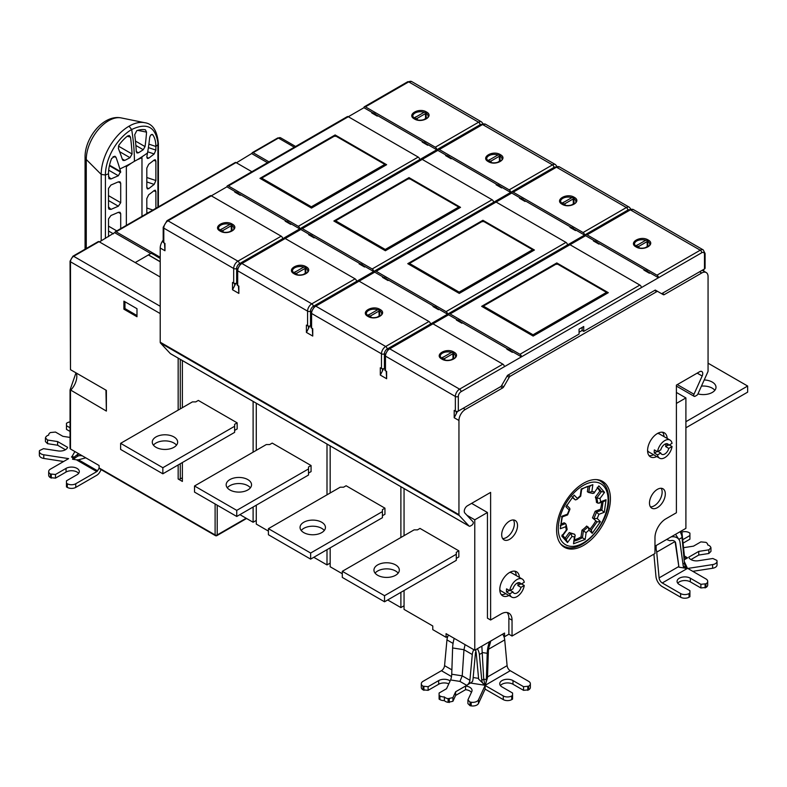 <?xml version="1.0" encoding="UTF-8"?>
<svg xmlns="http://www.w3.org/2000/svg" width="787" height="787" viewBox="0 0 787 787"><rect width="100%" height="100%" fill="white"/><g stroke="black" fill="none" stroke-linecap="round" stroke-linejoin="round"><path stroke-width="1.18" d="M236.425 162.811L252.047 153.298A1.495 0.866 60 0 1 252.361 152.619A1.495 0.866 60 0 1 253.109 152.688L268.957 161.847M99.408 241.914L115.04 232.401A1.495 0.866 60 0 1 115.345 231.722A1.495 0.866 60 0 1 116.092 231.801L160.214 257.27M70.053 389.998L70.053 448.393A1.495 0.866 0 0 0 70.486 449.003L99.093 465.52L99.093 467.96A1.495 0.866 120 0 0 99.408 468.639L215.412 535.622A1.495 0.866 -60 0 1 215.107 534.934L215.107 503.975L224.393 509.337M70.486 449.003L70.486 389.968L106.383 411.08L105.94 390.136M70.486 369.674L70.053 261.176L72.906 256.218A1.495 0.866 60 0 1 73.653 256.296A4.476 2.587 120 0 0 70.486 261.786L70.486 369.674L106.383 390.391L106.383 411.08M160.214 277.014L98.995 241.668A1.495 0.866 -120 0 0 98.247 241.599L72.906 256.218M150.71 253.493L115.04 232.893M160.214 261.786L148.389 254.958L151.134 253.247L154.921 255.195M148.389 254.958L135.197 262.573M159.368 257.998L154.823 255.254M159.368 257.762L160.214 258.49M160.214 261.658L148.389 254.831M170.69 353.786A2.086 1.21 -60 0 1 170.494 353.707A2.086 1.21 -60 0 1 170.326 353.579L160.479 343.024A2.086 1.21 -60 0 1 160.214 342.197L160.214 248.003A8.952 5.175 -60 0 1 163.194 240.084M182.377 477.768L180.272 478.988A1.495 0.866 180 0 1 178.157 478.988L182.377 481.428L182.377 462.53M467.439 505.775L490.616 492.396L490.616 620.008L501.171 613.919A15.376 8.873 -60 0 1 508.855 613.152A15.376 8.873 -60 0 1 512.042 620.195L512.042 636.044L654.971 553.527L654.971 537.678A15.376 8.873 -60 0 1 665.841 518.84L676.397 512.75L676.397 385.128L699.574 371.749A4.476 2.587 -60 0 1 701.817 371.523A4.476 2.587 -60 0 1 702.171 376.009L693.986 394.238A2.086 1.21 120 0 0 694.154 396.323A2.086 1.21 120 0 0 695.196 396.215L696.741 395.33A2.086 1.21 120 0 0 697.951 393.903L707.798 371.976A2.086 1.21 120 0 0 708.064 370.844L708.064 276.65A8.952 5.175 120 0 0 706.214 272.548A8.952 5.175 120 0 0 701.729 272.991L664.346 294.584A2.086 1.21 -60 0 1 663.293 294.682L657.834 291.524A2.086 1.21 120 0 0 656.781 291.633L510.222 376.245A2.086 1.21 120 0 0 509.179 377.347L503.71 386.82A2.086 1.21 -60 0 1 502.667 387.922L465.284 409.506A8.952 5.175 120 0 0 458.949 420.474L458.949 514.668A2.086 1.21 120 0 0 459.215 515.495L469.062 526.05A2.086 1.21 120 0 0 469.229 526.178A2.086 1.21 120 0 0 470.272 526.08L471.816 525.185A2.086 1.21 120 0 0 473.125 523.512A2.086 1.21 120 0 0 473.026 521.801L464.842 513.026A4.476 2.587 -60 0 1 464.625 509.366A4.476 2.587 -60 0 1 467.439 505.775M312.311 328.504L312.744 336.069L312.744 328.759L311.583 328.09A2.086 1.21 0 0 1 310.973 327.235L310.973 312.606A2.086 1.21 180 0 0 311.583 313.462L311.583 328.09M384.863 368.178L384.42 368.434A2.086 1.21 0 0 1 381.469 368.434L380.308 367.765L380.308 375.074L382.413 371.031A8.952 5.175 -60 0 1 383.663 368.709M386.201 371.169L386.633 378.734L386.633 371.415L385.473 370.746A2.086 1.21 0 0 1 384.863 369.89L384.863 355.271A2.086 1.21 180 0 0 385.473 356.118L385.473 370.746M503.71 386.82L501.604 385.6A2.086 1.21 120 0 1 500.562 386.702L458.309 411.089A2.086 1.21 0 0 1 455.358 411.089L454.197 410.421L454.197 417.74L456.303 413.696A8.952 5.175 -60 0 1 457.552 411.375M164.522 243.183L164.965 250.748L164.965 243.439L163.804 242.77A2.086 1.21 0 0 1 163.194 241.914L163.194 227.286A2.086 1.21 180 0 0 163.804 228.141L163.804 242.77M237.084 282.858L236.641 283.113A2.086 1.21 0 0 1 233.68 283.113L232.519 282.435L232.519 289.754L234.634 285.711A8.952 5.175 -60 0 1 235.884 283.389M238.422 285.848L238.855 293.413L238.855 286.094L237.694 285.425A2.086 1.21 0 0 1 237.084 284.569L237.084 269.941A2.086 1.21 180 0 0 237.694 270.797L237.694 285.425M310.973 325.513L310.531 325.769A2.086 1.21 0 0 1 307.579 325.769L306.409 325.1L306.409 332.409L308.524 328.376A8.952 5.175 -60 0 1 309.773 326.054M629.334 209.745A3.886 2.243 -60 0 0 627.839 210.099L567.457 244.964A2.086 1.21 -120 0 0 565.981 242.396L496.105 202.052L511.727 193.031A2.086 1.21 60 0 1 512.16 192.077A2.086 1.21 60 0 1 513.203 192.185L583.088 232.529A2.086 1.21 60 0 1 584.564 235.087L511.727 193.031M567.457 244.964L430.45 324.067A2.086 1.21 -120 0 0 428.964 321.499L359.088 281.156L374.71 272.145A2.086 1.21 60 0 1 375.143 271.181A2.086 1.21 60 0 1 376.186 271.289L446.072 311.632A2.086 1.21 60 0 1 447.547 314.19L374.71 272.145M307.579 325.769L307.579 311.14A5.971 3.443 -60 0 1 311.8 303.831L355.075 278.844A2.086 1.21 -120 0 1 356.55 281.402L373.658 271.535L300.821 229.479A2.086 1.21 60 0 1 301.254 228.525A2.086 1.21 60 0 1 302.297 228.624L372.172 268.967A2.086 1.21 60 0 1 373.658 271.535L510.674 192.422L437.838 150.376A2.086 1.21 60 0 1 438.27 149.422A2.086 1.21 60 0 1 439.313 149.52L509.189 189.864A2.086 1.21 60 0 1 510.674 192.422L553.95 167.434A3.886 2.243 -60 0 1 555.445 167.09L559.468 166.903A5.971 3.443 120 0 0 556.478 167.198L513.203 192.185M493.567 202.298A2.086 1.21 -120 0 0 492.091 199.741L422.216 159.397L437.838 150.376M355.075 278.844L285.199 238.5L300.821 229.479M438.27 149.422L481.546 124.435L485.579 124.238A5.971 3.443 120 0 0 482.588 124.533A2.086 1.21 -120 0 0 481.546 124.435A3.886 2.243 -60 0 0 480.06 124.779L419.678 159.633A2.086 1.21 -120 0 0 418.202 157.075L348.316 116.732L363.938 107.711A2.086 1.21 60 0 1 364.371 106.757A2.086 1.21 60 0 1 365.424 106.855L435.3 147.208A2.086 1.21 60 0 1 436.775 149.766L363.938 107.711M419.678 159.633L282.661 238.746A2.086 1.21 -120 0 0 281.185 236.179L211.31 195.835L226.931 186.814A2.086 1.21 60 0 1 227.364 185.86A2.086 1.21 60 0 1 228.407 185.968L298.283 226.312A2.086 1.21 60 0 1 299.758 228.869L226.931 186.814M656.978 275.184L700.253 250.197A2.086 1.21 -120 0 1 701.729 252.755L641.356 287.619A2.086 1.21 -120 0 0 639.87 285.061L569.995 244.718L585.617 235.697A2.086 1.21 60 0 1 586.049 234.742A2.086 1.21 60 0 1 587.092 234.841L656.978 275.184A2.086 1.21 60 0 1 658.453 277.742L585.617 235.697M641.356 287.619L504.339 366.722A2.086 1.21 -120 0 0 502.863 364.165L432.978 323.821L448.6 314.8A2.086 1.21 60 0 1 449.033 313.846A2.086 1.21 60 0 1 450.075 313.944L519.961 354.288A2.086 1.21 60 0 1 521.437 356.855L448.6 314.8M637.017 247.443L636.053 246.921L637.096 245.269L645.271 240.547L648.124 239.946C640.697 235.234 627.898 242.662 636.053 246.921C643.451 251.633 656.289 244.226 648.124 239.946L647.809 241.215A7.644 4.417 180 0 1 649.728 244.245L649.728 244.245C651.528 245.406 643.097 250.463 636.713 246.99M701.729 272.991L699.623 271.771L704.473 268.967A2.086 1.21 0 0 0 705.093 268.121L705.093 253.493A2.086 1.21 180 0 1 704.473 254.349A3.886 2.243 -60 0 0 701.729 252.755M501.604 385.6L507.507 375.379L579.075 334.062L579.075 329.182L583.718 326.507L583.718 331.376L654.676 290.413L656.781 291.633M699.623 271.771L662.231 293.364A2.086 1.21 120 0 1 661.188 293.472M655.286 290.059L654.676 290.413M579.075 332.232L582.134 330.461L582.134 327.412M583.718 331.376L582.134 330.461M655.719 290.305L657.834 291.524M702.23 270.266A8.952 5.175 -60 0 1 702.516 270.413L706.214 272.548M583.501 483.248A38.071 21.977 -60 0 1 602.537 481.369A38.071 21.977 -60 0 1 608.371 511.875A38.071 21.977 -60 0 1 583.501 545.411A38.071 21.977 -60 0 1 564.476 547.299A38.071 21.977 -60 0 1 558.632 516.793A38.071 21.977 -60 0 1 583.501 483.248M656.742 456.549A13.881 8.018 -60 0 1 650.456 456.883A13.881 8.018 -60 0 1 647.583 450.528A13.881 8.018 -60 0 1 653.643 436.549A13.881 8.018 -60 0 1 664.336 432.83A13.881 8.018 -60 0 1 667.189 438.448M665.31 493.921A11.195 6.463 -60 0 1 660.431 505.185A11.195 6.463 -60 0 1 651.803 508.186A11.195 6.463 -60 0 1 649.482 503.06A11.195 6.463 -60 0 1 654.371 491.796A11.195 6.463 -60 0 1 662.998 488.796A11.195 6.463 -60 0 1 665.31 493.921M508.963 595.503A13.881 8.018 -60 0 1 502.677 595.838A13.881 8.018 -60 0 1 499.794 589.483A13.881 8.018 -60 0 1 505.854 575.504A13.881 8.018 -60 0 1 516.557 571.785A13.881 8.018 -60 0 1 519.41 577.402M501.693 534.747A11.195 6.463 -60 0 1 506.582 523.483A11.195 6.463 -60 0 1 515.21 520.482A11.195 6.463 -60 0 1 517.531 525.608A11.195 6.463 -60 0 1 512.642 536.872A11.195 6.463 -60 0 1 504.014 539.872A11.195 6.463 -60 0 1 501.693 534.747M503.778 636.27L504.546 636.713L508.874 634.214L508.874 618.366A15.376 8.873 120 0 0 507.113 612.522M490.616 620.008L487.448 618.179L487.448 512.504L474.777 519.813L474.777 650.239L504.546 633.053L504.546 636.713M404.056 590.516L404.056 609.404L432.771 625.98L432.771 629.639L446.072 637.322L447.892 636.27M474.777 650.239L446.072 633.663L446.072 637.322M448.462 635.05A8.952 5.175 120 0 0 446.957 639.89L444.566 665.654A4.476 2.587 -60 0 1 444.566 665.664A4.476 2.587 -60 0 1 441.418 670.721L423.052 681.326A5.971 3.443 180 0 0 421.311 683.755L421.311 687.415A5.971 3.443 0 0 0 423.052 689.855L428.118 690.337L428.118 686.687L438.684 680.588A7.762 4.486 0 0 1 450.154 680.903L446.534 688.733L439.097 693.022L439.097 695.462L439.943 695.944A5.971 3.443 180 0 0 444.38 696.957A5.971 3.443 180 0 0 448.118 698.669L452.918 697.626L455.634 691.763L465.56 686.038L465.56 689.697L455.634 695.423L452.918 701.286L452.918 697.626M454.207 638.365A8.952 1.889 98.8 0 0 452.614 647.967L451.738 674.233A4.476 0.944 -81.2 0 1 451.738 674.243A4.476 0.944 -81.2 0 1 450.587 679.958L459.923 681.404L462.225 675.846L469.908 680.283L472.289 654.518A8.952 5.175 -60 0 1 473.794 649.668M472.289 654.518L463.966 649.718L465.078 644.642M481.841 646.166L483.71 679.161L485.038 685.27L478.644 679.132A8.952 5.175 60 0 1 478.624 678.896L476.233 653.112A4.476 2.587 -120 0 0 475.84 651.459L475.84 649.629M530.359 683.755A5.971 3.443 180 0 1 528.618 686.195L523.552 686.687L523.552 690.337L528.618 689.855A5.971 3.443 0 0 0 530.359 687.415L530.359 683.755A5.971 3.443 180 0 0 528.618 681.326L510.251 670.721L485.205 685.3A4.476 0.944 98.8 0 0 486.356 679.584L487.222 653.299A8.952 1.889 -81.2 0 1 489.524 641.848L489.593 641.69M490.793 640.992L489.524 645.497A4.476 0.944 98.8 0 0 488.373 651.233L487.497 677.518A8.952 1.889 -81.2 0 1 487.487 677.755L485.284 685.133M486.356 679.584A4.476 0.944 98.8 0 0 486.356 679.574L483.71 679.161L481.762 680.283A4.476 2.587 -120 0 0 481.772 680.293A4.476 2.587 -120 0 0 484.91 685.339M510.251 670.721A4.476 2.587 60 0 1 507.103 665.664L504.723 639.89A8.952 5.175 -120 0 0 502.686 634.125M507.103 665.664A4.476 2.587 60 0 1 507.103 665.654L487.517 676.958M511.727 695.944L511.727 699.604A5.971 3.443 0 0 1 503.277 699.604L485.126 689.127L478.496 703.44A5.971 3.443 0 0 1 471.187 705.88L471.187 702.23A5.971 3.443 180 0 0 478.496 699.791L485.126 685.467L503.277 695.944A5.971 3.443 180 0 0 511.727 695.944L512.573 695.462L512.573 693.022L502.017 686.933A7.762 4.486 0 0 1 499.745 683.755A7.762 4.486 0 0 1 504.536 679.614A7.762 4.486 0 0 1 512.996 680.588L523.552 686.687M511.727 699.604L512.573 699.122L512.573 695.462M500.414 685.585A7.762 4.486 180 0 1 512.996 684.247L523.552 690.337M448.806 683.824A7.762 4.486 180 0 0 438.684 684.247L428.118 690.337M439.097 695.462L439.097 699.122L439.943 699.604A5.971 3.443 0 0 0 444.38 700.617A5.971 3.443 0 0 0 448.118 702.329L452.918 701.286M465.56 689.697A7.762 4.486 180 0 1 471.423 692.363M471.187 702.23L470.036 702.053L467.921 699.938L467.921 703.598L470.036 705.703L471.187 705.88M485.126 689.127L485.126 685.467M465.56 686.038A7.762 4.486 0 0 1 472.043 690.455A7.762 4.486 0 0 1 471.777 691.616L467.921 699.938M428.118 686.687L423.052 686.195A5.971 3.443 180 0 1 421.311 683.755M469.908 680.283A4.476 2.587 120 0 1 469.908 680.293A4.476 2.587 120 0 1 466.76 685.339L472.446 681.621A8.952 5.175 -60 0 0 473.046 678.896L475.437 653.112A4.476 2.587 120 0 1 475.84 651.459M477.355 648.754A8.952 5.175 60 0 1 479.381 654.518L481.762 680.283M452.614 647.967L463.966 649.718L462.225 675.846L451.738 674.233M527.772 686.687L527.772 690.337M470.036 702.053L470.036 705.703M455.634 695.423L455.634 691.763M449.269 702.506L449.269 698.846M444.38 700.617L444.38 696.957M423.898 690.337L423.898 686.687M508.874 634.214L512.042 636.044M671.095 536.891L656.132 545.539L656.132 549.198L654.971 549.867M676.397 392.447L685.9 397.927L676.397 403.416M685.9 397.927L685.9 528.352L671.321 536.764M656.063 549.228A8.952 5.175 60 0 1 656.722 552.13L659.103 577.894A4.476 2.587 -120 0 0 659.103 577.904A4.476 2.587 -120 0 0 662.251 582.96L680.617 593.565A5.971 3.443 180 0 0 689.068 593.565L689.914 593.073L689.914 590.634L679.358 584.544A7.762 4.486 0 0 1 677.076 581.377A7.762 4.486 0 0 1 681.876 577.235A7.762 4.486 0 0 1 690.327 578.209L700.883 584.298L700.883 587.958L690.327 581.859A7.762 4.486 180 0 0 677.755 583.206M689.068 593.565L689.068 597.215A5.971 3.443 0 0 1 680.617 597.215L662.251 586.61A8.952 5.175 60 0 1 655.964 576.507L653.889 554.146M666.599 539.498L669.934 540.728L671.37 540.512A4.476 3.532 155.1 0 1 675.423 542.282A4.476 3.532 155.1 0 1 675.669 543.089L675.049 541.554M671.37 536.852A8.952 7.063 -24.9 0 1 679.486 540.394A8.952 7.063 -24.9 0 1 679.958 542.017L683.214 565.902A4.476 3.532 155.1 0 0 683.214 565.912A4.476 3.532 155.1 0 0 683.45 566.719A4.476 3.532 155.1 0 0 687.513 568.489L683.234 566.02M659.103 577.894L678.827 566.502L678.955 567.191L687.513 568.489M678.955 567.191A8.952 7.063 -24.9 0 1 678.925 567.004L675.669 543.089M679.486 540.394L675.551 534.324M689.068 597.215L689.914 596.733L689.914 593.073M700.883 587.958L705.959 587.466A5.971 3.443 0 0 0 707.7 585.026L707.7 581.377A5.971 3.443 180 0 1 705.959 583.806L700.883 584.298M683.539 547.683L693.504 546.148L700.883 541.879L705.959 542.371A5.971 3.443 180 0 1 707.7 544.811A5.971 3.443 180 0 1 707.7 544.919A5.971 3.443 180 0 1 710.641 547.063L710.956 547.722L708.841 549.838L708.841 553.497L698.758 555.051L698.758 551.402L688.782 557.157A7.762 4.486 0 0 0 698.443 560.728L712.865 558.495L716.829 560.383A5.971 3.443 180 0 1 717.036 561.279L717.036 564.928A5.971 3.443 0 0 1 712.609 568.263L692.776 571.332M698.758 555.051L690.947 559.567M708.841 553.497L710.956 551.382L710.956 547.722M681.778 532.101A5.971 3.443 180 0 1 689.068 532.622L689.914 533.104L689.914 539.203L683.067 543.148M707.7 581.377A5.971 3.443 180 0 0 705.959 578.937L687.779 568.44L712.609 564.604A5.971 3.443 180 0 0 717.036 561.279M681.247 531.038A8.952 5.175 -60 0 1 682.054 533.409L684.444 556.419A4.476 2.587 120 0 0 685.349 558.072A4.476 2.587 120 0 0 687.582 557.845L684.119 559.852M682.713 539.705L689.914 535.544M698.758 551.402L708.841 549.838M705.113 584.298L705.113 587.958M678.827 566.502L675.138 541.958M687.474 568.401L687.582 568.332A4.476 2.587 60 0 1 684.444 563.276A4.476 2.587 60 0 1 684.444 563.266L682.054 537.501A8.952 5.175 -120 0 0 680.027 531.746M267.482 162.693L252.047 153.79M251.86 171.714L236.002 162.565A1.495 0.866 -120 0 0 235.264 162.486L115.345 231.722M72.522 459.224A1.495 1.18 -155.1 0 0 73.535 459.028L77.195 456.499L78.523 453.637L73.122 457.926L72.522 459.224L76.428 459.834L96.801 471.6L75.759 483.739A5.971 3.443 180 0 1 67.318 483.739L66.472 483.257L66.472 480.818L77.028 474.728A7.762 4.486 0 0 0 79.3 471.551A7.762 4.486 0 0 0 74.509 467.419A7.762 4.486 0 0 0 66.049 468.383L55.493 474.482L50.427 473.99A5.971 3.443 180 0 1 48.676 471.551A5.971 3.443 180 0 1 50.427 469.121L68.607 458.624L43.777 454.778A5.971 3.443 180 0 1 39.35 451.453A5.971 3.443 180 0 1 39.557 450.558L43.521 448.679L57.943 450.902A7.762 4.486 0 0 0 67.603 447.331L57.628 441.576L47.535 440.022L45.43 437.906L45.735 437.238A5.971 3.443 180 0 1 48.686 435.093A5.971 3.443 180 0 1 48.676 434.985A5.971 3.443 180 0 1 50.427 432.545L55.493 432.063L62.881 436.323L70.053 437.434M70.053 427.784L66.472 425.718L66.472 423.278L67.318 422.796A5.971 3.443 180 0 1 70.053 421.891M78.523 453.637L71.469 449.574A1.495 0.866 -120 0 0 71.479 449.574L71.469 449.574M45.43 437.906L45.43 441.566L47.535 443.671L57.628 445.235L57.628 441.576M57.628 445.235L65.439 449.741M47.535 443.671L47.535 440.022M66.472 425.718L66.472 429.377L70.053 431.443M39.35 451.453L39.35 455.112A5.971 3.443 0 0 0 43.777 458.437L63.609 461.507M48.676 471.551L48.676 475.21A5.971 3.443 0 0 0 50.427 477.65L55.493 478.132L66.049 472.043A7.762 4.486 180 0 1 78.631 473.38M66.472 483.257L66.472 486.917L67.318 487.399A5.971 3.443 0 0 0 75.759 487.399L96.801 475.25A5.971 3.443 -60 0 0 99.792 472.102L101.189 469.672M96.801 471.6A1.495 0.866 120 0 0 97.549 470.803L99.103 468.117M99.093 465.52L85.783 457.837L78.474 459.795L97.549 470.803M76.428 459.834L78.474 459.795M77.195 456.499A5.971 4.712 24.9 0 1 81.268 455.703L81.445 455.329M82.399 455.88L81.268 455.703M74.893 451.541L72.217 456.185A1.495 0.866 -60 0 1 71.469 456.972L73.122 457.926M182.377 360.574L182.377 407.686M253.109 401.409L253.109 452.171M253.109 507.025L253.109 522.253L239.907 514.639M234.634 430.41L237.162 428.954L237.162 422.855L198.324 400.426L195.786 401.891L192.412 401.891L120.627 443.337L120.627 449.426L162.85 473.804L234.634 432.368L234.634 426.269L162.85 467.714L120.627 443.337M123.903 309.193L136.987 316.748L136.987 308.711L123.903 301.155L123.903 309.193L124.956 308.583L136.987 315.538M487.448 512.504L471.61 503.365M474.777 519.813L466.976 515.308M404.056 488.56L404.056 535.662M456.303 558.396L458.841 556.93L458.841 550.841L419.992 528.411L417.464 529.877L414.08 529.877L342.306 571.313L342.306 577.412L384.528 601.789L456.303 560.344L456.303 554.255L384.528 595.69L342.306 571.313M400.888 592.345L400.888 607.584L404.056 605.754M400.888 486.73L400.888 537.491M330.166 445.895L330.166 493.006M330.166 547.85L330.166 566.748L342.306 573.753M358.872 586.974L372.182 594.657M400.888 607.584L387.696 599.96M382.413 515.731L384.951 514.275L384.951 508.176L346.103 485.746L343.575 487.212L340.191 487.212L268.416 528.657L268.416 534.747L310.639 559.124L382.413 517.689L382.413 511.589L310.639 553.035L268.416 528.657M384.951 508.176L382.413 509.642L382.413 511.589M321.716 522.253A12.69 7.329 0 0 0 307.894 520.669A12.69 7.329 0 0 0 300.054 527.438A12.69 7.329 0 0 0 303.772 532.612A12.69 7.329 0 0 0 317.604 534.206A12.69 7.329 0 0 0 325.434 527.438A12.69 7.329 0 0 0 321.716 522.253M301.205 530.487A12.69 7.329 180 0 1 321.716 528.352A12.69 7.329 180 0 1 324.283 530.487M310.639 553.035L310.639 559.124M326.998 549.68L326.998 564.918L330.166 563.089M326.998 444.065L326.998 494.836M256.277 403.229L256.277 450.341M256.277 505.195L256.277 524.083L268.416 531.097M284.983 544.319L298.283 552.002M326.998 564.918L313.797 557.304M308.524 473.076L311.062 471.61L311.062 465.52L272.213 443.091L269.675 444.557L266.301 444.557L194.517 485.992L194.517 492.091L236.749 516.469L308.524 475.023L308.524 468.934L236.749 510.369L194.517 485.992M311.062 465.52L308.524 466.976L308.524 468.934M247.826 479.598A12.69 7.329 0 0 0 234.005 478.004A12.69 7.329 0 0 0 226.164 484.772A12.69 7.329 0 0 0 229.883 489.957A12.69 7.329 0 0 0 243.714 491.541A12.69 7.329 0 0 0 251.545 484.772A12.69 7.329 0 0 0 247.826 479.598M227.315 487.822A12.69 7.329 180 0 1 247.826 485.687A12.69 7.329 180 0 1 250.394 487.822M236.749 510.369L236.749 516.469M253.109 522.253L256.277 520.433M458.841 550.841L456.303 552.297L456.303 554.255M395.615 564.918A12.69 7.329 0 0 0 381.784 563.325A12.69 7.329 0 0 0 373.953 570.093A12.69 7.329 0 0 0 377.662 575.277A12.69 7.329 0 0 0 391.493 576.861A12.69 7.329 0 0 0 399.324 570.093A12.69 7.329 0 0 0 395.615 564.918M375.104 573.143A12.69 7.329 180 0 1 395.615 571.008A12.69 7.329 180 0 1 398.173 573.143M384.528 595.69L384.528 601.789M237.162 422.855L234.634 424.321L234.634 426.269M173.937 436.933A12.69 7.329 0 0 0 160.105 435.349A12.69 7.329 0 0 0 152.275 442.117A12.69 7.329 0 0 0 155.993 447.291A12.69 7.329 0 0 0 169.825 448.885A12.69 7.329 0 0 0 177.655 442.117A12.69 7.329 0 0 0 173.937 436.933M153.426 445.167A12.69 7.329 180 0 1 173.937 443.032A12.69 7.329 180 0 1 176.504 445.167M162.85 467.714L162.85 473.804M124.956 301.755L124.956 308.583M55.493 478.132L55.493 474.482M51.273 478.132L51.273 474.482M708.064 363.191L747.65 386.043L685.9 421.694M697.951 393.903A12.69 7.329 0 0 0 716.003 387.263A12.69 7.329 0 0 0 712.284 382.089A12.69 7.329 0 0 0 704.217 379.954M747.65 386.043L747.65 392.142L685.9 427.794M701.443 386.112A12.69 7.329 180 0 1 712.284 388.178A12.69 7.329 180 0 1 714.852 390.313M381.469 368.434L381.469 353.806L311.583 313.462A5.971 3.443 120 0 1 315.803 306.143L359.088 281.156A2.086 1.21 -120 0 0 358.046 281.057L314.761 306.045A2.086 1.21 60 0 1 315.803 306.143L385.689 346.487A2.086 1.21 60 0 1 387.165 349.054A3.886 2.243 -60 0 0 384.42 353.806L384.42 368.434M368.896 316.915L367.932 316.394L368.975 314.751L377.15 310.029L380.003 309.429C372.625 304.717 359.757 312.114 367.932 316.394C375.369 321.116 388.158 313.679 380.003 309.429L379.688 310.688A7.644 4.417 180 0 1 381.616 313.718A7.644 4.417 180 0 1 381.606 313.728A7.644 4.417 180 0 1 381.606 313.738C383.436 314.869 374.946 319.955 368.591 316.472M433.607 306.143L432.978 306.517L438.467 309.685L439.097 309.311M383.151 277.014L382.521 277.378L388.011 280.546L388.64 280.182M376.186 271.289L496.105 202.052A2.086 1.21 -120 0 0 495.062 201.954L375.143 271.181M520.168 197.911L519.538 198.275L525.027 201.442L525.657 201.079M570.624 227.04L569.995 227.404L575.484 230.571L576.114 230.207M563.128 204.777L562.164 204.256L563.207 202.613L571.382 197.891L574.235 197.291C566.807 192.569 554.009 199.996 562.164 204.256C569.552 208.978 582.4 201.57 574.235 197.291L573.92 198.55A7.644 4.417 180 0 1 575.838 201.59L575.838 201.59C577.638 202.751 569.208 207.807 562.813 204.335M489.239 162.122L488.274 161.601L489.317 159.948L497.482 155.226L500.345 154.626C492.908 149.914 480.119 157.331 488.274 161.601C495.662 166.313 508.51 158.905 500.345 154.626L500.02 155.895A7.644 4.417 180 0 1 501.949 158.925L501.949 158.925C503.749 160.086 495.308 165.142 488.924 161.669M446.278 155.246L445.649 155.619L451.138 158.787L451.768 158.423M496.735 184.384L496.105 184.748L501.594 187.916L502.224 187.552M302.297 228.624L422.216 159.397A2.086 1.21 -120 0 0 421.163 159.289L301.254 228.525M385.374 250.748L333.855 221.009L409.014 177.616L460.533 207.355L385.374 250.748M335.124 221.737L333.855 221.009L335.124 221.737M409.014 179.082L409.014 177.616M459.264 208.083L460.533 207.355M335.577 221.698L335.587 220.783L385.256 249.459L385.266 250.384M385.256 249.459L458.723 207.05L409.053 178.374L335.587 220.783M458.742 208.083L458.723 207.05M359.718 263.488L359.088 263.852L364.578 267.019L365.207 266.655M309.261 234.359L308.632 234.723L314.121 237.89L314.751 237.526M310.531 311.14A2.086 1.21 180 0 1 307.579 311.14L237.694 270.797A5.971 3.443 120 0 1 241.914 263.488L285.199 238.5A2.086 1.21 -120 0 0 284.146 238.392L240.871 263.379A2.086 1.21 60 0 1 241.914 263.488L311.8 303.831A2.086 1.21 60 0 1 313.275 306.389A3.886 2.243 -60 0 0 310.531 311.14L310.531 325.769M295.007 274.26L294.043 273.738L295.086 272.086L303.261 267.364L306.113 266.763C298.735 262.051 285.868 269.449 294.043 273.738C301.48 278.46 314.269 271.023 306.113 266.763L305.799 268.023A7.644 4.417 180 0 1 307.717 271.062L307.717 271.062A7.644 4.417 180 0 1 307.717 271.082C309.537 272.204 301.057 277.299 294.702 273.807M306.605 273.03A7.467 4.309 0 0 0 305.858 272.4L305.258 273.355L305.071 268.416L306.113 266.763M305.858 272.4L305.799 268.023M305.258 273.355L302.906 274.712M296.935 274.643L296.906 273.138L294.043 273.738M296.906 273.138L305.071 268.416M296.187 271.446A7.467 4.309 -0 0 0 293.551 273.03M294.279 273.571L292.439 271.062A7.644 4.417 180 0 1 296.266 267.127A7.644 4.417 180 0 1 304.077 267.196M221.117 231.594L220.153 231.073L221.196 229.42L229.371 224.708L232.224 224.108C224.836 219.396 211.978 226.794 220.153 231.073C227.581 235.795 240.379 228.358 232.224 224.108L231.909 225.367A7.644 4.417 180 0 1 233.828 228.397A7.644 4.417 180 0 1 233.828 228.407A7.644 4.417 180 0 1 233.828 228.417L233.828 228.407M233.68 283.113L233.68 268.485L163.804 228.141A5.971 3.443 120 0 1 168.025 220.822L211.31 195.835A2.086 1.21 -120 0 0 210.257 195.737L166.982 220.724A2.086 1.21 60 0 1 168.025 220.822L237.91 261.166A2.086 1.21 60 0 1 239.386 263.734A3.886 2.243 -60 0 0 236.641 268.485L236.641 283.113M285.829 220.822L285.199 221.186L290.688 224.364L291.318 223.99M235.372 191.694L234.742 192.058L240.232 195.225L240.861 194.861M228.407 185.968L348.316 116.732A2.086 1.21 -120 0 0 347.274 116.633L227.364 185.86M372.389 112.59L371.759 112.954L377.239 116.122L377.878 115.758M422.845 141.719L422.216 142.083L427.705 145.251L428.335 144.887M415.349 119.457L414.385 118.935L415.418 117.293L423.593 112.571L426.456 111.97C419.018 107.248 406.22 114.676 414.385 118.935C421.773 123.657 434.621 116.25 426.456 111.97L426.131 113.23A7.644 4.417 180 0 1 428.059 116.269L428.059 116.269C429.859 117.43 421.419 122.487 415.034 119.014M426.947 118.237A7.467 4.309 -0 0 0 426.2 117.597L425.59 118.562L425.413 113.613L426.456 111.97M426.2 117.597L426.131 113.23M425.59 118.562L423.249 119.909M417.277 119.85L417.238 118.335L414.385 118.935M417.238 118.335L425.413 113.613M416.53 116.653A7.467 4.309 0 0 0 413.893 118.237M414.621 118.768L412.782 116.26A7.644 4.417 180 0 1 412.782 116.26A7.644 4.417 180 0 1 416.608 112.334A7.644 4.417 180 0 1 424.409 112.393M311.485 208.083L259.966 178.344L335.124 134.951L386.633 164.699L311.485 208.083M261.235 179.082L259.966 178.344L261.235 179.082M335.124 136.417L335.124 134.951M385.374 165.427L386.633 164.699M261.678 179.033L261.697 178.128L311.367 206.804L311.377 207.729M311.367 206.804L384.833 164.385L335.164 135.708L261.697 178.128M384.853 165.427L384.833 164.385M232.716 230.375A7.467 4.309 0 0 0 231.968 229.735L231.368 230.699L231.181 225.751L232.224 224.108M231.968 229.735L231.909 225.367M231.368 230.699L229.017 232.047M223.046 231.988L223.006 230.473L220.153 231.073M223.006 230.473L231.181 225.751M222.298 228.791A7.467 4.309 -0 0 0 219.662 230.375M218.55 228.407A7.644 4.417 180 0 1 218.55 228.397A7.644 4.417 180 0 1 222.377 224.472A7.644 4.417 180 0 1 230.188 224.531M500.837 160.902A7.467 4.309 -0 0 0 500.089 160.263L499.479 161.217L499.302 156.279L500.345 154.626M500.089 160.263L500.02 155.895M499.479 161.217L497.138 162.575M491.167 162.506L491.127 161.001L488.274 161.601M491.127 161.001L499.302 156.279M490.419 159.308A7.467 4.309 0 0 0 487.783 160.892M488.511 161.433L486.671 158.925A7.644 4.417 180 0 1 490.498 155A7.644 4.417 180 0 1 498.309 155.059M574.726 203.558A7.467 4.309 -0 0 0 573.979 202.918L573.379 203.882L573.192 198.944L574.235 197.291M573.979 202.918L573.92 198.55M573.379 203.882L571.028 205.24M565.056 205.171L565.017 203.656L562.164 204.256M565.017 203.656L573.192 198.944M564.309 201.974A7.467 4.309 0 0 0 561.672 203.558M562.4 204.089L560.56 201.58A7.644 4.417 180 0 1 560.56 201.58A7.644 4.417 180 0 1 564.387 197.655A7.644 4.417 180 0 1 572.198 197.714M459.264 293.413L407.755 263.665L482.903 220.281L534.422 250.02L459.264 293.413M409.014 264.402L407.755 263.665L409.014 264.402M482.903 221.737L482.903 220.281M533.153 250.748L534.422 250.02M409.466 264.353L409.476 263.448L459.146 292.125L459.155 293.049M459.146 292.125L532.612 249.705L482.943 221.029L409.476 263.448M532.632 250.748L532.612 249.705M380.495 315.695A7.467 4.309 0 0 0 379.747 315.056L379.147 316.02L378.97 311.072L380.003 309.429M379.747 315.056L379.688 310.688M379.147 316.02L376.806 317.368M370.825 317.309L370.795 315.794L367.932 316.394M370.795 315.794L378.97 311.072M370.077 314.111A7.467 4.309 -0 0 0 367.45 315.695M368.178 316.226L366.329 313.718A7.644 4.417 180 0 1 366.329 313.718A7.644 4.417 180 0 1 370.156 309.793A7.644 4.417 180 0 1 377.967 309.852M455.358 411.089L455.358 396.461L385.473 356.118A5.971 3.443 120 0 1 389.703 348.808L432.978 323.821A2.086 1.21 -120 0 0 431.935 323.713L388.65 348.7A2.086 1.21 60 0 1 389.703 348.808L459.578 389.152A2.086 1.21 60 0 1 461.054 391.71A3.886 2.243 -60 0 0 458.309 396.461L458.309 411.089M442.786 359.58L441.822 359.059L442.865 357.406L451.04 352.684L453.902 352.084C446.514 347.372 433.647 354.77 441.822 359.059C449.259 363.781 462.058 356.344 453.902 352.084L453.578 353.353A7.644 4.417 180 0 1 455.506 356.383L455.506 356.383A7.644 4.417 180 0 1 455.506 356.403L455.506 356.383C457.326 357.524 448.836 362.62 442.481 359.128M507.507 348.808L506.867 349.172L512.357 352.34L512.996 351.976M457.05 319.679L456.411 320.043L461.9 323.211L462.54 322.847M450.075 313.944L569.995 244.718A2.086 1.21 -120 0 0 568.952 244.609L449.033 313.846M594.057 240.566L593.428 240.94L598.917 244.108L599.546 243.744M644.523 269.705L643.884 270.069L649.373 273.237L650.013 272.873M533.153 336.069L481.644 306.33L556.803 262.937L608.312 292.675L533.153 336.069M482.903 307.058L481.644 306.33L482.903 307.058M556.803 264.402L556.803 262.937M607.043 293.413L608.312 292.675M483.356 307.019L483.366 306.104L533.035 334.78L533.055 335.705M533.035 334.78L606.502 292.37L556.842 263.694L483.366 306.104M606.521 293.403L606.502 292.37M454.384 358.36A7.467 4.309 0 0 0 453.646 357.721L453.037 358.675L452.859 353.737L453.902 352.084M453.646 357.721L453.578 353.353M453.037 358.675L450.695 360.033M444.714 359.964L444.685 358.459L441.822 359.059M444.685 358.459L452.859 353.737M443.966 356.767A7.467 4.309 -0 0 0 441.34 358.351M442.068 358.892L440.218 356.383A7.644 4.417 180 0 1 444.055 352.458A7.644 4.417 180 0 1 451.856 352.517M600.894 480.562A38.071 21.977 -60 0 1 604.141 484.241M566.719 547.181A38.071 21.977 -60 0 1 562.951 546.276M596.516 479.608A37.323 21.544 -60 0 1 600.363 481.064L598.986 480.267A37.323 21.544 120 0 0 598.061 479.785M561.239 544.653A37.323 21.544 120 0 0 561.662 544.909L563.039 545.706A37.323 21.544 -60 0 1 560.551 543.817M588.125 486.405L587.368 491.757L588.794 492.544L591.893 491.501L592.847 484.674L581.19 489.022L580.235 495.859L577.353 498.378L574.146 495.131L565.942 506.759L569.149 510.006L567.427 514.177L562.056 516.183L560.295 528.736L565.666 526.729L566.345 530.005L561.82 536.134L567.496 542.577L572.011 536.439L574.461 536.97L573.507 543.797L585.164 539.439L586.118 532.612L589.001 530.094L592.208 533.34L600.412 521.712L597.205 518.466L598.927 514.295L604.298 512.288L606.059 499.735L600.688 501.742L600.009 498.466L604.534 492.337L598.858 485.894L593.988 493.154L592.759 493.4M603.147 501.171L601.898 510.065L596.605 512.052L593.88 518.633L597.205 518.466M598.927 514.295L595.208 511.216L592.473 517.866L597.048 521.84L591.224 530.084L592.208 533.34M600.412 521.712L597.048 521.84L592.473 517.866M589.001 530.094L588.076 526.887L583.383 530.979L581.977 530.172A22.823 13.182 120 0 0 586.689 526.041L591.519 530.31M583.383 530.979L586.118 532.612L583.383 530.979L582.449 537.708C578.366 539.921 575.454 541.003 573.703 540.974M585.164 539.439L581.032 536.901L581.977 530.172M573.507 543.797L575.179 535.544L574.658 534.255L570.664 533.379L572.011 536.439M574.461 536.97L575.179 535.544M574.658 534.255L569.276 532.553L570.664 533.379L566.247 539.449L562.646 535.308M566.217 539.429L567.496 542.577M562.193 534.865L561.82 536.134M566.66 528.825L566.345 530.005L566.66 528.825M560.285 525.618L565.578 523.63L566.187 524.811L565.666 526.729M562.312 516.852L560.295 528.736M561.534 516.725L562.056 516.183L561.534 516.725M566.837 514.747L567.427 514.177L566.837 514.747M569.542 508.146L569.936 509.278L569.149 510.006M574.146 495.131L565.942 506.759M572.198 496.705L575.376 499.912L576.92 499.42L577.353 498.378M592.847 484.674L589.729 485.815L588.794 492.544L592.808 493.429M593.988 493.154L598.858 485.894M597.225 487.36C599.291 488.796 600.629 490.321 601.248 491.914L596.792 497.974L600.009 498.466M604.534 492.337L599.832 491.108L595.375 497.158L596.792 497.974L597.845 503.139L599.074 503.168L600.688 501.742M606.059 499.735L604.416 501.181L599.074 503.168M604.298 512.288L600.501 509.238A30.29 17.491 120 0 0 601.681 502.195M590.132 528.913A30.29 17.491 120 0 0 595.631 521.063M574.589 539.734A30.29 17.491 120 0 0 581.032 536.901M569.276 532.553L564.938 538.436M565.578 523.63L564.2 522.804L560.993 524.004M572.483 497.64L575.376 499.912M597.726 488.117L599.832 491.108M597.845 503.139L596.448 502.381A22.823 13.182 120 0 0 595.375 497.158M600.501 509.238L595.208 511.216M649.059 455.653A13.881 8.018 120 0 0 653.574 454.719M664.021 436.618A13.881 8.018 120 0 0 662.575 432.24M669.304 444.93L672.049 446.514A10.447 6.03 -60 0 1 666.963 456.017A10.447 6.03 -60 0 1 659.565 458.172L649.009 452.082A10.447 6.03 -60 0 1 647.583 450.587M657.45 433.489A10.447 6.03 -60 0 1 659.457 433.981L670.012 440.071A10.447 6.03 -60 0 1 672.049 443.347L668.783 445.235A5.971 3.443 120 0 0 667.769 443.957A5.971 3.443 120 0 0 664.789 444.252A5.971 3.443 120 0 0 660.795 449.839L657.529 451.728L654.361 449.898A10.447 6.03 -60 0 0 654.233 451.561A10.447 6.03 -60 0 0 654.361 453.076L657.529 454.896A10.447 6.03 -60 0 0 659.565 458.172M657.529 451.728A10.447 6.03 -60 0 1 662.605 442.225A10.447 6.03 -60 0 1 670.012 440.071M665.733 443.829A5.971 3.443 120 0 1 665.615 446.573L668.36 444.989M672.049 446.514L668.783 448.403L665.615 446.573M657.529 454.896L660.795 453.017A5.971 3.443 120 0 0 661.798 454.296A5.971 3.443 120 0 0 664.789 454.001A5.971 3.443 120 0 0 668.783 448.403M660.795 453.017L658.05 451.433M668.783 445.235L666.156 443.72M654.361 453.076L657.106 451.482M661.178 488.274A11.195 6.463 -60 0 1 662.142 492.091A11.195 6.463 -60 0 1 650.446 506.877M516.242 575.572A13.881 8.018 120 0 0 514.787 571.185M501.27 594.598A13.881 8.018 120 0 0 505.795 593.673M521.515 583.885L524.26 585.469A10.447 6.03 -60 0 1 519.184 594.972A10.447 6.03 -60 0 1 511.776 597.126L501.221 591.027A10.447 6.03 -60 0 1 499.794 589.542M509.671 572.444A10.447 6.03 -60 0 1 511.668 572.936L522.224 579.025A10.447 6.03 -60 0 1 524.26 582.301L520.994 584.19A5.971 3.443 120 0 0 519.991 582.901A5.971 3.443 120 0 0 517 583.197A5.971 3.443 120 0 0 513.006 588.794L509.74 590.683L506.572 588.853A10.447 6.03 -60 0 0 506.444 590.516A10.447 6.03 -60 0 0 506.572 592.021L509.74 593.851A10.447 6.03 -60 0 0 511.776 597.126M509.74 590.683A10.447 6.03 -60 0 1 514.826 581.18A10.447 6.03 -60 0 1 522.224 579.025M517.954 582.774A5.971 3.443 120 0 1 517.826 585.528L520.571 583.944M524.26 585.469L520.994 587.358L517.826 585.528M509.74 593.851L513.006 591.962A5.971 3.443 120 0 0 514.019 593.25A5.971 3.443 120 0 0 517 592.955A5.971 3.443 120 0 0 520.994 587.358M513.006 591.962L510.261 590.378M520.994 584.19L518.377 582.675M506.572 592.021L509.317 590.437M513.399 519.961A11.195 6.463 -60 0 1 514.364 523.778A11.195 6.463 -60 0 1 502.657 538.564M648.616 246.223A7.467 4.309 -0 0 0 647.868 245.583L647.268 246.538L647.081 241.599L648.124 239.946M647.868 245.583L647.809 241.215M647.268 246.538L644.917 247.895M638.946 247.826L638.916 246.321L636.053 246.921M638.916 246.321L647.081 241.599M638.198 244.629A7.467 4.309 0 0 0 635.562 246.223M636.289 246.754L634.45 244.245A7.644 4.417 180 0 1 638.277 240.32A7.644 4.417 180 0 1 646.088 240.379M157.902 207.148L157.902 144.7A179.131 103.422 180 0 1 155.865 146.471L155.865 150.101L154.163 153.957L148.694 158.217L147.366 158.462L146.815 156.977L147.503 152.993A179.131 103.422 180 0 1 137.302 159.731L141.975 157.646L141.975 216.346M146.815 213.552L146.815 198.59L148.684 194.792A179.131 103.422 -0 0 0 154.183 190.533L155.265 190.179L155.885 191.546L155.895 208.309M146.815 177.518L155.885 180.538L154.173 184.394L148.694 188.664L147.366 188.91L146.815 187.581L146.815 168.103L148.684 164.306L154.163 160.056L155.246 159.702L155.875 161.069L153.78 160.371M155.885 180.538L155.875 161.069M126.353 225.367L126.353 166.667L131.449 163.106A179.131 103.422 180 0 1 119.85 168.969A178.147 72.729 -131.6 0 0 115.974 157.233L114.843 156.19L111.557 158.581A33.507 19.341 -60 0 0 108.478 173.838L108.94 178.728L110.947 178.954L108.478 176.485M109.521 165.211L120.627 171.625L119.85 168.969M120.627 171.625L118.355 175.757L110.947 178.954M101.198 240.881L101.198 174.419A39.389 22.734 -60 0 1 129.048 126.186L131.655 129.54A37.117 21.426 120 0 0 105.409 174.999L108.478 173.838M86.265 248.515L86.265 159.486A8.952 5.175 180 0 1 85.065 156.898C84.927 137.745 103.49 114.263 121.188 117.912A31.657 18.278 120 0 0 98.149 129.796A31.657 18.278 120 0 0 86.265 159.486L101.198 174.419L105.409 174.999L105.409 238.451M108.527 236.651L108.517 218.914L110.977 215.49A179.131 103.422 -0 0 0 118.355 212.313L120.017 212.264L120.706 213.671L120.706 228.624M110.957 185.043L118.355 181.856L120.017 181.807L120.706 183.214L120.706 202.692L118.355 206.214L110.967 209.391L108.96 209.165L108.508 207.945L108.488 188.467L110.957 185.043M129.048 126.186A39.389 22.734 -60 0 1 144.651 122.693C152.668 123.697 157.252 130.721 158.384 143.755L157.902 144.7L157.833 142.437C155.393 126.658 146.677 122.359 131.665 129.54A179.141 103.461 60 0 1 134.41 161.296L131.449 163.106M132.059 153.986A179.111 103.412 -120 0 0 130.494 137.125L129.275 135.492L127.553 135.984A33.507 19.341 -60 0 0 118.975 145.044L118.335 148.379A178.679 72.945 48.4 0 1 122.457 159.643L123.097 160.469L124.739 160.41A178.983 103.333 -0 0 0 130.003 157.675L132.059 153.986L118.404 146.107M137.302 159.731L134.41 161.296M148.891 144.139L155.865 146.471A33.507 19.341 120 0 0 155.796 144.415A33.507 19.341 120 0 0 152.835 134.833C151.36 133.987 150.287 135.01 149.628 137.873A178.137 125.959 75 0 1 147.769 151.488A178.137 125.959 75 0 1 147.503 152.993M151.153 134.725L152.835 134.833L152.107 134.37M136.79 130.652L134.705 134.695A179.111 103.412 60 0 1 136.279 151.557L136.968 152.963L138.443 152.806A178.983 103.333 -0 0 0 143.234 149.727L145.034 146.598A178.669 126.333 -105 0 0 146.549 132.127L145.418 129.816A33.507 19.341 120 0 0 136.79 130.652M76.28 373.018A13.438 7.762 -60 0 1 70.486 390.352M160.214 313.58L70.486 261.786A1.495 0.866 180 0 1 70.053 261.176M98.995 241.668L73.653 256.296L160.214 306.271M180.272 359.354L180.272 408.896M180.272 463.75L180.272 478.988M178.157 478.988L178.157 464.969M178.157 410.116L178.157 358.134M170.326 353.579L469.062 526.05M160.479 343.024L459.215 515.495M160.214 342.197L458.949 514.668M312.744 336.069L306.409 332.409M386.633 378.734L380.308 375.074M458.949 420.474L454.197 417.74M164.965 250.748L160.214 248.003M238.855 293.413L232.519 289.754M356.55 281.402L313.275 306.389M308.524 326.084L308.524 328.376M234.634 283.428L234.634 285.711M236.641 268.485A2.086 1.21 180 0 1 233.68 268.485A5.971 3.443 -60 0 1 237.91 261.166L281.185 236.179M430.45 324.067L387.165 349.054M633.358 209.558L703.244 249.902A5.971 3.443 -60 0 0 700.253 250.197L630.377 209.854A2.086 1.21 -120 0 0 629.325 209.755L633.358 209.558A5.971 3.443 120 0 0 630.377 209.854L587.092 234.841M704.473 268.967L704.473 254.349M504.339 366.722L461.054 391.71M508.117 375.025L510.222 376.245M664.346 294.584L662.231 293.364M703.312 270.876L703.312 269.646M508.874 618.366L512.042 620.195M453.056 643.412L446.957 639.89M487.222 653.299L482.697 652.6L479.381 654.518M504.723 639.89L488.56 649.226M478.496 699.791L478.496 703.44M503.277 699.604L503.277 695.944M451.512 676.545L441.418 670.721M466.76 685.339L459.923 681.404M484.703 685.221L470.705 683.067M473.174 677.538L478.575 678.374M528.618 689.855L528.618 686.195M512.996 680.588L512.996 684.247M448.118 698.669L448.118 702.329M439.943 699.604L439.943 695.944M438.684 684.247L438.684 680.588M423.052 686.195L423.052 689.855M444.566 665.654L451.886 669.875M680.617 597.215L680.617 593.565M674.971 541.594L656.722 552.13M687.248 568.529L662.251 582.96M684.277 561.505L687.385 568.214M684.395 556.006L687.582 557.845M712.609 568.263L712.609 564.604M705.959 587.466L705.959 583.806M690.327 578.209L690.327 581.859M682.054 537.501L678.974 539.282M682.968 564.112L684.444 563.266M697.184 373.127L702.171 376.009M693.986 394.238L677.312 384.607M236.002 162.565L116.092 231.801M294.299 147.218L278.441 138.069A1.495 0.866 -120 0 0 277.693 137.991L280.684 137.843A4.476 2.587 120 0 0 278.441 138.069L253.109 152.688M75.759 483.739L75.759 487.399M72.217 456.185L74.303 457.385L73.535 459.028M99.093 467.96L215.107 534.934A1.495 0.866 -0 0 0 217.212 534.934L246.144 518.239M216.159 535.544A1.495 0.866 -60 0 1 215.412 535.622A1.495 1.495 0 0 0 216.907 535.622A1.495 0.866 60 0 0 217.212 534.934L217.212 505.195M67.318 487.399L67.318 483.739M66.049 472.043L66.049 468.383M50.427 473.99L50.427 477.65M43.777 454.778L43.777 458.437M463.169 408.286L465.284 409.506M456.303 411.404L456.303 413.696M458.309 396.461A2.086 1.21 180 0 1 455.358 396.461A5.971 3.443 -60 0 1 459.578 389.152L502.863 364.165M382.413 368.749L382.413 371.031M384.42 353.806A2.086 1.21 180 0 1 381.469 353.806A5.971 3.443 -60 0 1 385.689 346.487L428.964 321.499M435.093 307.727L435.093 306.517M446.072 311.632L565.981 242.396M583.088 232.529L626.363 207.542L556.478 167.198A2.086 1.21 -120 0 0 555.435 167.09L512.16 192.077M627.839 210.099A2.086 1.21 -120 0 0 626.363 207.542A5.971 3.443 -60 0 1 629.344 207.247L559.468 166.903M553.95 167.434A2.086 1.21 -120 0 0 552.474 164.876A5.971 3.443 -60 0 1 555.455 164.581L557.029 166.5M509.189 189.864L552.474 164.876L482.588 124.533L439.313 149.52M372.172 268.967L492.091 199.741M361.194 265.071L361.194 263.852M362.463 264.58L362.463 265.799M310.737 235.943L310.737 234.723M312.006 235.451L312.006 236.671M447.754 156.829L447.754 155.619M449.023 156.347L449.023 157.567M498.21 185.968L498.21 184.748M499.479 185.476L499.479 186.696M282.661 238.746L239.386 263.734M287.304 222.406L287.304 221.186M298.283 226.312L418.202 157.075M435.3 147.208L478.585 122.221L408.699 81.878L365.424 106.855M480.06 124.779A2.086 1.21 -120 0 0 478.585 122.221A5.971 3.443 -60 0 1 481.565 121.926L411.69 81.573A5.971 3.443 120 0 0 408.699 81.878A2.086 1.21 -120 0 0 407.656 81.769L411.69 81.573M424.321 143.303L424.321 142.083M425.59 142.821L425.59 144.031M373.864 114.174L373.864 112.954M375.133 113.682L375.133 114.902M288.573 221.924L288.573 223.144M236.848 193.277L236.848 192.058M238.117 192.795L238.117 194.005M572.11 228.624L572.11 227.404M573.369 228.141L573.369 229.361M521.653 199.495L521.653 198.275M522.912 199.003L522.912 200.223M436.352 307.245L436.352 308.465M384.636 278.598L384.636 277.378M385.896 278.116L385.896 279.336M508.982 350.392L508.982 349.172M519.961 354.288L639.87 285.061M645.999 271.289L645.999 270.069M647.268 270.797L647.268 272.017M595.543 242.16L595.543 240.94M596.802 241.668L596.802 242.888M510.251 349.9L510.251 351.12M458.526 321.263L458.526 320.043M459.795 320.771L459.795 321.991M500.562 386.702L502.667 387.922M507.074 376.127L509.179 377.347M608.085 499.853A35.228 20.344 -60 0 1 583.177 543A35.228 20.344 -60 0 1 558.268 528.618A35.228 20.344 -60 0 1 583.177 485.471A35.228 20.344 -60 0 1 608.085 499.853M594.342 492.032L591.893 491.501M148.694 158.217L146.815 157.134M147.71 151.812L154.163 153.957M155.865 150.101L148.399 147.612M138.443 152.806L136.279 151.557M143.234 149.727L135.885 145.477M145.034 146.598L135.472 141.08M137.705 130.347L146.549 132.127M113.102 156.593L115.974 157.233M120.706 172.245L109.403 165.723L120.706 172.215M118.355 175.757L108.675 170.169M127.199 136.269L130.494 137.125M124.739 160.41L122.231 158.964M130.003 157.675L119.624 151.684M113.407 233.837L108.527 231.014M108.517 226.135L116.771 230.896M120.706 213.671L118.355 212.313M110.967 209.391L108.508 206.922M118.355 206.214L108.498 200.518M108.498 195.638L120.706 202.692M120.706 183.214L118.355 181.856M152.904 210.04L146.815 208.014M146.815 212.441L148.035 212.844M153.79 190.847L155.885 191.546M146.815 181.945L154.173 184.394M148.694 188.664L146.815 187.581M70.063 389.968L75.975 372.841M170.494 353.707L469.229 526.178M240.871 263.379L237.084 269.941M166.982 220.724L163.194 227.286M705.093 253.493L703.244 249.902M703.755 269.39L703.755 271.131M676.397 386.073L694.154 396.323M277.693 137.991L252.361 152.619M216.907 535.622L246.577 518.485M280.684 137.843L295.607 146.461M388.65 348.7L384.863 355.271M314.761 306.045L310.973 312.606M485.579 124.238L555.455 164.581M459.638 207.571L385.374 250.443L334.75 221.226M407.656 81.769L364.371 106.757M483.139 123.834L481.565 121.926M385.748 164.906L311.485 207.788L260.861 178.56M233.828 228.397C235.647 229.548 227.168 234.634 220.803 231.152M218.55 228.397L220.39 230.906M630.918 209.155L629.344 207.247M533.527 250.227L459.264 293.108L408.65 263.881M629.325 209.755L586.049 234.742M607.416 292.892L533.153 335.764L482.539 306.546M600.363 481.064C605.872 484.546 608.656 490.517 608.705 498.997C609.689 524.201 579.645 556.645 563.039 545.706M567.102 529.651L562.607 535.721M566.187 524.811L567.132 529.277M567.545 514.954L562.233 516.941M569.936 509.278L567.643 514.836M566.64 505.146L569.798 508.343M590.604 485.963C588.115 486.002 585.135 487.153 581.652 489.406L580.708 496.154L576.92 499.42M121.188 117.912L144.651 122.693M158.384 143.755L158.384 206.873M85.065 249.204L85.065 156.898"/></g></svg>
